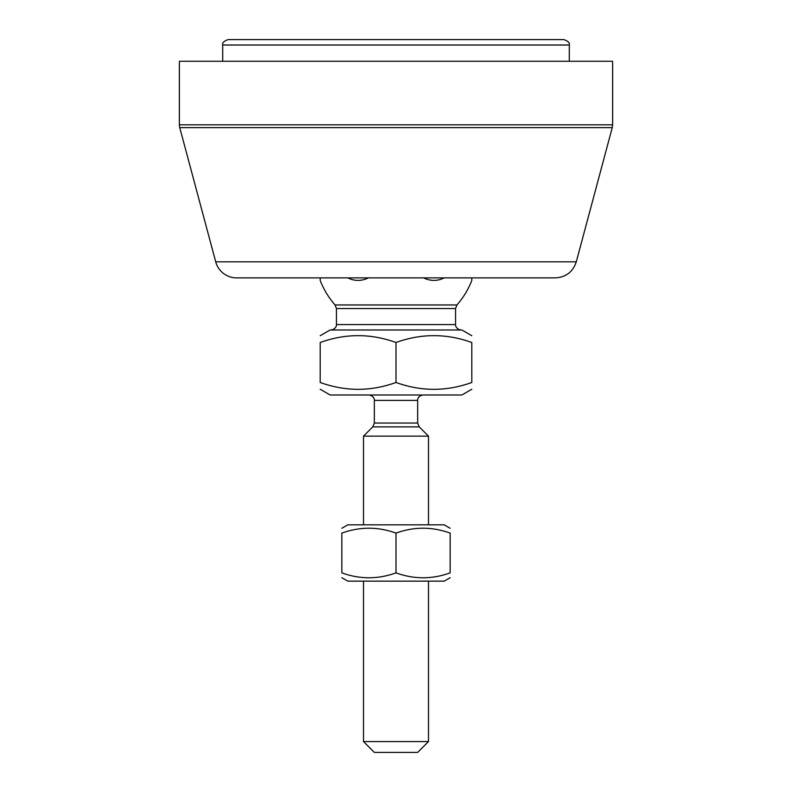 <?xml version="1.0" encoding="UTF-8"?>
<svg xmlns="http://www.w3.org/2000/svg" width="792" height="792" viewBox="0 0 792 792"><rect width="100%" height="100%" fill="white"/><g stroke="black" fill="none" stroke-linecap="round" stroke-linejoin="round"><path stroke-width="1.19" d="M179.378 124.819A10.831 10.831 0 0 0 179.744 127.621L612.256 127.621L612.622 124.819L179.378 124.819L179.378 61.261L612.622 61.261L612.622 124.819M612.256 127.621L576.289 261.825L215.711 261.825L179.744 127.621M215.711 261.825A21.661 21.661 0 0 0 236.63 277.883L555.37 277.883C565.953 277.24 572.933 271.894 576.289 261.825M423.077 394.98C417.612 395.812 417.424 400.366 417.661 400.396L374.339 400.396L374.339 423.057L417.661 423.057L419.245 426.888L428.492 436.135L363.508 436.135L363.508 524.829M471.814 389.238L461.885 394.98L330.115 394.98L320.186 389.238M419.245 426.888L372.755 426.888L363.508 436.135M336.432 308.543L455.568 308.543L456.925 304.96L335.075 304.96L336.432 308.543L336.432 324.572C336.64 324.284 336.739 329.017 331.016 329.987M456.925 304.96A81.23 81.23 0 0 0 471.814 280.398L471.814 277.883M444.163 277.883A29.165 25.255 -90 0 1 423.661 277.883M368.339 277.883A29.165 25.255 90 0 1 347.837 277.883M320.186 277.883L320.186 280.398A81.23 81.23 0 0 0 335.075 304.96M320.186 335.729L330.115 329.987L461.885 329.987L471.814 335.729M320.186 342.5C320.186 333.373 320.186 333.373 320.186 342.5C320.186 333.373 320.186 333.373 320.186 342.5L320.186 382.467C345.451 391.594 370.725 391.594 396 382.467C421.275 391.594 446.549 391.594 471.814 382.467C471.814 391.594 471.814 391.594 471.814 382.467C471.814 391.594 471.814 391.594 471.814 382.467L471.814 342.5C446.549 333.373 421.275 333.373 396 342.5C370.725 333.373 345.451 333.373 320.186 342.5M471.814 342.5C471.814 333.373 471.814 333.373 471.814 342.5C471.814 333.373 471.814 333.373 471.814 342.5M320.186 382.467C320.186 391.594 320.186 391.594 320.186 382.467C320.186 391.594 320.186 391.594 320.186 382.467M396 342.5L396 382.467M428.492 741.569L363.508 741.569L374.339 752.4L417.661 752.4L428.492 741.569L428.492 581.15M363.508 581.15L363.508 741.569M563.884 39.6L228.116 39.6C223.888 41.075 222.077 42.877 222.7 45.015L569.299 45.015C569.923 42.877 568.111 41.075 563.884 39.6M222.7 61.261L222.7 45.015M450.153 577.714L444.203 581.15L347.797 581.15L341.847 577.714M341.847 528.274L347.797 524.829L444.203 524.829L450.153 528.274M450.153 572.873C450.153 579.398 450.153 579.398 450.153 572.873C450.153 579.398 450.153 579.398 450.153 572.873L450.153 533.105C432.105 526.591 414.048 526.591 396 533.105C377.952 526.591 359.895 526.591 341.847 533.105C341.847 526.591 341.847 526.591 341.847 533.105C341.847 526.591 341.847 526.591 341.847 533.105L341.847 572.873C359.895 579.398 377.952 579.398 396 572.873C414.048 579.398 432.105 579.398 450.153 572.873M341.847 572.873C341.847 579.398 341.847 579.398 341.847 572.873C341.847 579.398 341.847 579.398 341.847 572.873M450.153 533.105C450.153 526.591 450.153 526.591 450.153 533.105C450.153 526.591 450.153 526.591 450.153 533.105M396 572.873L396 533.105M455.568 308.543L455.568 324.572L336.432 324.572M374.339 400.396C374.576 400.366 374.388 395.812 368.923 394.98M417.661 400.396L417.661 423.057M372.755 426.888L374.339 423.057M455.568 324.572C455.36 324.284 455.261 329.017 460.984 329.987M428.492 436.135L428.492 524.829M569.299 61.261L569.299 45.015"/></g></svg>
